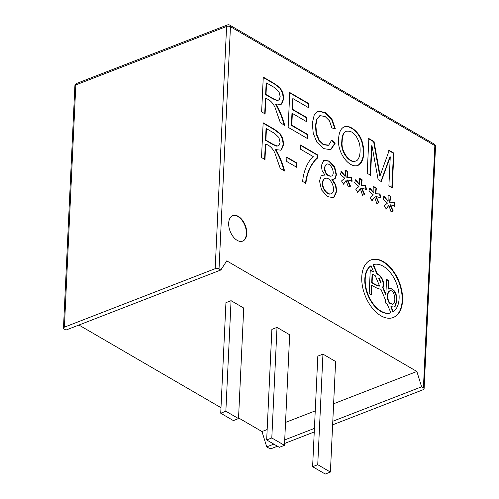 <?xml version="1.0" encoding="UTF-8"?>
<svg xmlns="http://www.w3.org/2000/svg" width="499" height="499" viewBox="0 0 499 499"><rect width="100%" height="100%" fill="white"/><g stroke="black" fill="none" stroke-linecap="round" stroke-linejoin="round"><path stroke-width="0.75" d="M246.774 233.619A13.685 8.14 -111.2 0 1 242.676 241.117A13.685 8.14 -111.2 0 1 230.139 231.299A13.685 8.14 -111.2 0 1 232.777 215.593A13.685 8.14 -111.2 0 1 242.289 220.003A13.685 8.14 -111.2 0 1 246.774 233.619M373.208 194.797L368.917 190.949L369.896 188.048L373.901 192.733L373.813 186.601L376.389 188.104L375.71 193.762L380.02 193.943L380.675 197.791L376.171 196.525L379.028 202.769L376.789 203.53L374.593 197.03L372.048 200.773L370.04 197.535L373.208 194.797M344.703 178.212L340.405 174.363L341.385 171.463L345.389 176.147L345.302 170.016L347.884 171.519L347.204 177.176L351.508 177.357L352.169 181.206L347.666 179.933L350.523 186.177L348.283 186.944L346.1 180.451L343.543 184.187L341.528 180.95L344.703 178.212M313.21 156.586L300.386 149.126L300.579 144.991L317.532 154.858L317.376 158.208C312.349 162.212 306.71 172.66 305.949 183.389L302.637 181.461C303.38 171.544 307.764 161.271 313.21 156.586M264.981 159.555L261.513 157.534L263.154 122.785L274.774 129.547L280.064 133.576L282.814 138.597L283.65 144.448L281.561 149.663L280.725 150.137L275.835 149.631C279.633 156.112 282.546 163.223 284.586 170.957L280.245 168.437L274.855 152.956C272.566 148.209 269.516 145.265 265.711 144.117L264.981 159.555M338.596 139.29C338.89 132.435 340.811 128.28 344.366 126.84C350.005 124.351 360.178 132.559 362.598 143.257C364.919 152.295 363.759 163.104 358.12 165.306C349.394 168.986 337.199 152.675 338.596 139.29M307.652 138.66L288.141 127.307L289.776 92.533L308.681 103.536L308.488 107.647L293.05 98.665L292.551 109.293L307.016 117.708L306.816 121.818L292.358 113.404L291.803 125.212L307.846 134.549L307.652 138.66M219.036 268.936L230.457 26.709A2.738 1.765 -59.8 0 0 229.783 25.137A2.738 2.738 0 0 0 227.419 24.95A2.738 1.628 68.8 0 0 226.596 26.447A2.738 1.316 2.7 0 1 230.457 26.709L434.847 145.627L423.42 387.86L421.611 386.806L416.865 371.474L226.746 260.852L220.845 269.99L219.036 268.936A2.738 1.316 -177.3 0 0 215.175 268.68L64.396 327.163A2.738 1.316 -177.3 0 0 63.473 328.086A2.738 1.316 -177.3 0 0 64.153 329.009L65.962 330.064L220.845 269.99M265.1 113.903L261.632 111.888L263.272 77.114L274.899 83.876L280.182 87.924L282.939 92.92L283.769 98.796L281.686 103.992L280.843 104.459L275.953 103.954C279.752 110.447 282.665 117.564 284.704 125.311L280.369 122.785L274.974 107.304C272.691 102.551 269.641 99.607 265.83 98.471L265.1 113.903M331.885 127.925L329.496 120.864L325.236 116.61L320.109 115.618L317.027 119.118L315.892 125.293L316.485 133.595L319.285 140.3L323.651 144.504L328.691 145.153L331.716 140.132L335.135 143.3L330.8 149.688L323.745 148.64L316.971 142.346L313.241 133.364L312.287 123.222L314.301 114.658L317.744 111.439L319.036 111.096L325.491 112.699L331.972 119.217L335.365 128.861L331.885 127.925M370.557 175.261L367.214 173.315L368.855 138.541L374.044 141.566L380.119 175.648L389.208 150.386L393.873 153.106L392.239 187.874L388.889 185.927L390.262 156.842L381.261 181.486L378.136 179.671L371.955 145.639L370.557 175.261M296.593 167.221L286.713 161.47L286.919 157.197L296.799 162.942L296.593 167.221M332.297 179.372L335.815 184.886L336.806 191.161L334.062 197.255L333.263 197.673L327.668 196.643L321.556 189.957L319.522 180.987L321.1 176.066L322.366 175.186L324.955 175.105L322.111 170.596L321.337 165.687L323.695 160.503L324.35 160.167L329.29 161.102L334.704 166.959L336.494 174.644L335.334 178.293L334.13 179.153L331.885 179.534L335.403 185.042L336.395 191.317L333.656 197.417L333.058 197.747M358.956 186.507L354.664 182.653L355.637 179.759L359.642 184.437L359.554 178.311L362.137 179.808L361.457 185.466L365.761 185.647L366.422 189.495L361.918 188.229L364.775 194.473L362.536 195.234L360.353 188.747L357.795 192.477L355.781 189.24L358.956 186.507M387.461 203.093L383.17 199.238L384.149 196.344L388.153 201.022L388.066 194.897L390.642 196.4L389.95 202.045L394.272 202.232L394.934 206.087L390.424 204.815L393.281 211.058L391.041 211.826L388.846 205.32L386.307 209.069L384.292 205.831L387.461 203.093M402.562 300.591A30.863 18.363 -111.2 0 1 393.331 317.501A30.863 18.363 -111.2 0 1 365.05 295.364A30.863 18.363 -111.2 0 1 371.006 259.942A30.863 18.363 -111.2 0 1 392.457 269.878A30.863 18.363 -111.2 0 1 402.562 300.591M371.05 265.78L370.645 265.936A25.649 15.257 -111.2 0 0 368 295.551A25.649 15.257 -111.2 0 0 390.474 312.985L390.879 312.829A25.649 15.257 -111.2 0 1 368.412 295.389A25.649 15.257 -111.2 0 1 371.05 265.78L373.589 271.799L373.177 271.955L369.865 270.028M373.452 264.613L373.04 264.776L377.007 274.188C381.186 275.504 384.598 283.083 382.596 287.449L383.007 287.287C385.01 282.921 381.598 275.342 377.419 274.032L373.452 264.613A25.649 15.257 -111.2 0 1 395.925 282.054A25.649 15.257 -111.2 0 1 393.281 311.663L391.179 306.673L390.767 306.829L392.869 311.825L393.281 311.663M389.139 288.509L391.584 288.971L393.805 290.923L395.47 293.73L396.406 297.117L396.63 300.828L394.678 306.654L393.961 307.122M386.157 279.509L388.347 280.781L387.948 289.239L389.339 288.416L391.996 288.815L394.21 290.767L395.882 293.574L396.817 296.955L397.042 300.666L395.089 306.498L394.166 307.047L391.179 306.673M388.347 280.781L388.758 280.625L386.563 279.346L385.87 294.079L385.459 294.242L382.596 287.449M381.111 282.783L380.7 282.939L378.716 278.236L379.128 278.08L381.111 282.783L379.128 278.08M371.693 282.621C374.219 284.405 376.714 285.596 379.184 286.195L379.589 286.039C377.119 285.434 374.624 284.243 372.104 282.465L371.693 282.621L372.092 274.194L372.504 274.038L372.104 282.465M390.879 312.829L387.143 303.953L385.453 302.968L385.577 300.248L380.955 289.27C378.024 288.79 375.03 287.455 371.973 285.26L371.562 285.416L371.106 295.021M389.594 290.923L389.388 290.986C387.592 292.451 386.981 295.202 387.561 299.225L389.164 303.03L392.594 304.409M370.801 260.029A30.863 18.363 -111.2 0 1 392.152 270.171A30.863 18.363 -111.2 0 1 402.15 300.747A30.863 18.363 -111.2 0 1 393.125 317.576M387.561 299.225L387.973 299.069L389.576 302.874L392.8 304.34C396.799 302.612 394.41 289.046 389.8 290.83C388.004 292.295 387.392 295.04 387.973 299.069M389.164 303.03L389.576 302.874M388.758 280.625L388.359 289.083M377.007 274.188L377.419 274.032M371.973 285.26L371.518 294.865L369.166 293.493L370.277 269.872L373.589 271.799M372.504 274.038L375.192 275.604L379.589 286.039M383.737 196.506L387.742 201.184L388.153 201.022M374.593 197.03L371.643 200.929M376.171 196.525L375.759 196.681L378.616 202.925M373.402 186.763L375.978 188.26L375.298 193.924L379.608 194.099L380.269 197.953M369.485 188.21L373.489 192.888L373.901 192.733M360.353 188.747L357.384 192.639M361.918 188.229L361.507 188.391L364.364 194.635M359.149 178.467L361.725 179.971L361.045 185.628L365.355 185.809L366.01 189.657M355.232 179.914L359.236 184.599L359.642 184.437M346.1 180.451L343.131 184.343M347.666 179.933L347.254 180.095L350.111 186.339M344.89 170.178L347.472 171.675L346.793 177.332L351.103 177.513L351.758 181.362M340.973 171.625L344.977 176.303L345.389 176.147M324.656 167.496C325.242 173.203 327.487 176.06 331.398 176.06C335.995 174.469 330.968 162.181 326.483 164.196L324.244 167.658C324.83 173.365 327.082 176.216 330.993 176.216L331.193 176.128M324.999 178.542L324.793 178.611C323.346 179.197 322.56 180.682 322.423 183.071C321.68 188.572 327.531 195.489 330.762 193.874L330.962 193.787M326.284 164.283L324.244 167.658M322.167 175.274L324.955 175.105M324.15 160.254L328.878 161.258L334.293 167.121L336.083 174.806L334.923 178.455L333.918 179.228M322.834 182.915C322.092 188.41 327.943 195.334 331.168 193.718C336.975 191.853 330.962 175.991 325.198 178.449C323.757 179.035 322.965 180.526 322.834 182.915L322.423 183.071M300.167 145.147L317.127 155.014L316.965 158.364C311.937 162.368 306.305 172.822 305.538 183.551M263.135 123.172L274.363 129.709L279.652 133.732L282.409 138.753L283.239 144.604L281.149 149.825L280.519 150.211M284.174 171.12C282.141 163.379 279.222 156.268 275.423 149.787L275.835 149.631M371.955 145.639L371.543 145.802L370.146 175.423M390.262 156.842L389.85 156.998L380.849 181.648M388.796 150.542L393.468 153.262L391.827 188.036M368.443 138.703L373.639 141.722L379.708 175.81L380.119 175.648M393.468 153.262L393.873 153.106M373.639 141.722L374.044 141.566M344.16 126.921C349.83 124.688 359.798 132.853 362.187 143.419C364.644 154.01 363.222 161.327 357.914 165.381M346.187 131.356L345.975 131.43C343.368 132.347 341.965 135.734 341.778 141.585C340.193 152.095 350.042 163.872 355.407 161.133L355.606 161.052M342.183 141.423C340.605 151.933 350.454 163.716 355.812 160.977C359.629 160.273 361.201 151.078 359.374 143.307C356.361 134.387 352.032 130.376 346.387 131.268C343.78 132.191 342.376 135.572 342.183 141.423L341.778 141.585M319.822 115.737L316.616 119.28L315.48 125.455L316.079 133.751L318.873 140.462L323.24 144.666L328.161 145.371M331.311 140.288L334.723 143.463L330.357 149.862M317.545 111.52L318.624 111.258L325.08 112.855L331.561 119.38L334.91 128.742M334.723 143.463L335.135 143.3M292.358 113.404L291.946 113.566L291.391 125.368L307.44 134.711L307.247 138.822M293.05 98.665L292.639 98.821L292.14 109.449L306.604 117.864L306.411 121.981M289.37 92.695L308.276 103.692L308.083 107.803M307.44 134.711L307.846 134.549M291.391 125.368L291.803 125.212M306.604 117.864L307.016 117.708M292.14 109.449L292.551 109.293M308.276 103.692L308.681 103.536M266.017 94.448L273.477 98.79L277.219 100.299L278.386 100.162L279.34 99.395L280.182 96.681L279.035 91.86L274.855 87.793L266.56 82.965L266.017 94.448L265.611 94.61L273.065 98.945L276.808 100.461L278.174 100.23M266.56 82.965L266.148 83.127L265.611 94.61M265.83 98.471L265.418 98.627L264.695 114.059M275.953 103.954L275.548 104.116C279.34 110.61 282.259 117.727 284.293 125.467M263.254 77.501L274.487 84.032L279.777 88.086L282.528 93.082L283.363 98.952L281.274 104.148L280.638 104.534M277.456 446.231L272.404 448.189A2.738 1.316 2.7 0 1 268.543 447.934L266.734 446.879L261.981 431.548L267.158 429.539M285.54 422.41L315.243 410.889M333.619 403.766L416.865 371.474M266.734 446.879L273.839 444.122M284.717 439.906L314.414 428.385M332.796 421.256L421.611 386.806M322.953 354.134L317.826 356.124L312.611 466.684L325.273 474.05L330.4 472.06L335.615 361.501L322.953 354.134L317.738 464.694L312.611 466.684M261.981 431.548L238.547 417.913M220.988 407.695L78.923 325.036M277.014 327.4L271.88 329.39L266.672 439.95L279.328 447.316L284.461 445.333L289.669 334.767L277.014 327.4L271.799 437.96L266.672 439.95M231.068 300.672L225.941 302.656L220.726 413.222L233.389 420.588L238.516 418.599L243.73 308.039L231.068 300.672L225.854 411.232L220.726 413.222M423.42 387.86A2.738 1.316 2.7 0 1 424.106 388.783A2.738 1.316 2.7 0 1 423.177 389.707L332.627 424.83M385.87 294.079L383.007 287.287M265.898 140.125L273.358 144.46L277.095 145.976L278.255 145.833L279.215 145.072L280.064 142.358L278.91 137.531L274.731 133.464L266.441 128.642L265.898 140.125L265.487 140.281L272.947 144.623L276.689 146.132L278.043 145.901M266.441 128.642L266.029 128.798L265.487 140.281M265.711 144.117L265.3 144.28L264.57 159.711M316.965 158.364L317.376 158.208M317.127 155.014L317.532 154.858M286.507 157.353L296.387 163.104L296.188 167.377M296.387 163.104L296.799 162.942M347.472 171.675L347.884 171.519M346.793 177.332L347.204 177.176M351.103 177.513L351.508 177.357M361.725 179.971L362.137 179.808M361.045 185.628L361.457 185.466M365.355 185.809L365.761 185.647M375.978 188.26L376.389 188.104M375.298 193.924L375.71 193.762M379.608 194.099L380.02 193.943M387.654 195.053L390.642 196.4M390.23 196.556L389.538 202.207L389.95 202.045M389.538 202.207L394.272 202.232M393.861 202.394L394.522 206.243M392.869 211.22L390.012 204.977L390.424 204.815M385.895 209.224L388.846 205.32M232.578 215.68A13.685 8.14 -111.2 0 1 241.984 220.296A13.685 8.14 -111.2 0 1 246.363 233.775A13.685 8.14 -111.2 0 1 242.47 241.192M284.549 443.48L314.245 431.959M284.461 445.333L271.799 437.96M330.4 472.06L317.738 464.694M238.516 418.599L225.854 411.232M63.473 328.086L74.894 85.853A2.738 1.316 2.7 0 1 75.823 84.93L226.596 26.447L215.175 268.68M434.167 144.061A2.738 1.765 120.2 0 1 434.847 145.627A2.738 1.316 2.7 0 1 435.527 146.556A2.738 2.738 0 0 0 434.167 144.061L229.783 25.137M64.396 327.163L75.823 84.93A2.738 1.628 -111.2 0 1 76.64 83.433L227.419 24.95M392.8 304.34L392.389 304.502M389.8 290.83L389.388 290.986M330.762 193.874L331.168 193.718M324.793 178.611L325.198 178.449M330.993 176.216L331.398 176.06M326.072 164.352L326.483 164.196M355.407 161.133L355.812 160.977M345.975 131.43L346.387 131.268M320.027 115.649L319.616 115.812M328.367 145.296L327.962 145.458M278.386 100.162L277.974 100.318M424.106 388.783L435.527 146.556M76.64 83.433A2.738 2.738 0 0 0 74.894 85.853M278.255 145.833L277.843 145.995"/></g></svg>

